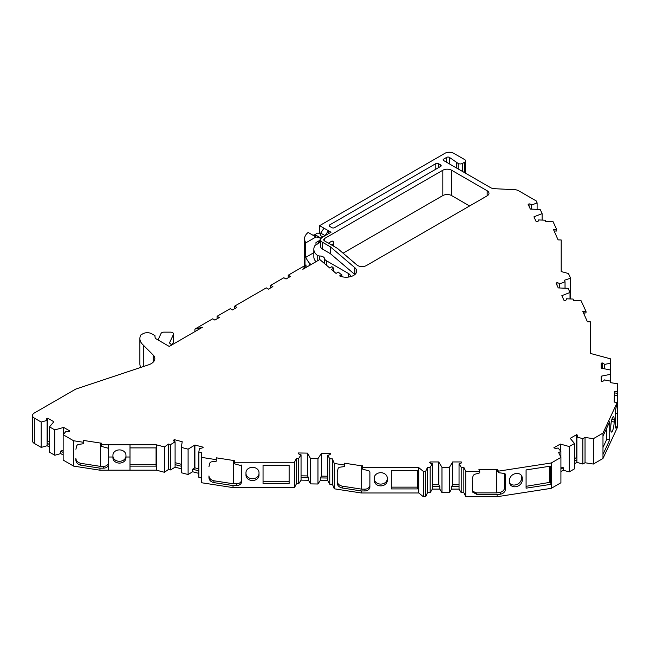 <?xml version="1.0" encoding="UTF-8"?>
<svg xmlns="http://www.w3.org/2000/svg" width="650" height="650" viewBox="0 0 650 650"><rect width="100%" height="100%" fill="white"/><g stroke="black" fill="none" stroke-linecap="round" stroke-linejoin="round"><path stroke-width="0.97" d="M318.817 240.922A3.104 1.796 180 0 1 319.516 242.06A3.104 1.796 180 0 1 318.606 243.328L315.088 245.359A18.005 10.392 0 0 0 313.828 249.186A18.005 10.392 0 0 0 317.2 255.247A3.104 1.796 0 0 0 317.525 255.466A3.104 1.796 0 0 0 319.678 255.994A4.964 2.868 180 0 1 324.553 258.554A6.207 3.583 0 0 0 326.332 260.715L348.554 273.544A6.207 3.583 180 0 1 350.374 276.079A6.207 3.583 180 0 1 350.269 276.729M441.968 492.684L449.418 492.684L449.418 467.334L441.968 467.334L441.968 492.684L439.814 489.093L432.323 489.093L432.323 463.743L430.17 467.334L430.17 492.684L427.521 492.684L425.644 496.714L423.312 496.714L418.787 492.976L418.787 467.634L423.312 471.364L423.312 496.714M441.968 467.334L438.823 462.093A3.104 1.796 0 0 0 438.726 461.947L430.121 461.947L429.739 462.581A3.104 1.796 0 0 0 430.454 463.223A3.104 1.796 0 0 0 432.323 463.743M310.513 483.892L317.964 484.006L317.964 458.664L310.513 458.543L310.513 483.892L308.531 480.269L301.048 480.147L301.048 454.797L298.724 458.364L298.724 483.706L296.489 483.673L294.458 487.614L294.458 462.264L296.489 458.323L296.489 483.673M310.513 458.543L307.621 453.253A3.104 1.796 0 0 0 307.531 453.107L298.35 452.969A1.861 1.073 0 0 0 298.35 452.977A3.104 1.796 0 0 0 298.35 453.026A3.104 1.796 0 0 0 299.26 454.293A3.104 1.796 0 0 0 301.048 454.797M537.119 209.357L537.119 202.898L536.193 200.899L518.619 190.751A6.207 3.583 0 0 0 514.767 189.711L494.398 188.687A6.207 3.583 180 0 1 490.555 187.647L443.706 160.599A1.861 1.073 180 0 1 443.154 159.843A1.861 1.073 180 0 1 443.706 159.079L446.712 157.341A1.861 1.073 180 0 1 449.345 157.341A1.861 1.073 180 0 1 449.483 157.43L458.128 163.426A3.104 1.796 0 0 0 462.516 163.426L464.709 162.159A3.104 1.796 0 0 0 465.619 160.891A3.104 1.796 0 0 0 464.709 159.624L453.733 153.286A6.207 3.583 0 0 0 444.957 153.286L319.613 225.656L319.613 233.764M313.828 249.186L313.828 256.791A18.005 10.392 0 0 0 315.973 261.714M313.828 252.679L305.76 257.327A63.326 36.562 0 0 0 309.774 263.575L311.269 264.436M324.659 240.988L337.423 248.357L356.931 264.997A6.207 3.583 0 0 0 366.462 265.517L487.167 195.829A6.207 3.583 0 0 0 488.987 193.302A6.207 3.583 0 0 0 487.167 190.767L451.604 170.235A6.207 3.583 0 0 0 442.829 170.235L324.659 238.453L324.659 240.988A3.104 1.796 180 0 1 323.749 239.72A3.104 1.796 180 0 1 324.659 238.453M469.609 205.969L451.604 195.577A6.207 3.583 0 0 0 442.829 195.577L343.07 253.175M331.394 244.871L332.93 243.986A3.104 1.796 0 0 0 333.84 242.718A3.104 1.796 0 0 0 332.93 241.451L332.126 240.988L328.388 243.141M328.388 233.764L328.388 230.726L325.098 235.666L320.71 233.131L320.71 235.666L322.904 236.933M334.539 227.679L440.627 166.433A1.861 1.073 0 0 0 441.179 165.669A1.861 1.073 0 0 0 440.627 164.913L438.433 163.646A1.861 1.073 0 0 0 435.801 163.646L329.713 224.892A1.861 1.073 0 0 0 329.16 225.656A1.861 1.073 0 0 0 329.713 226.411L331.906 227.679A1.861 1.073 0 0 0 334.539 227.679M341.827 276.689L341.827 274.641L339.609 275.917A10.554 6.094 0 0 0 350.74 276.608A10.554 6.094 0 0 0 356.688 271.123A10.554 6.094 0 0 0 354.868 267.711L330.371 246.821L322.465 242.255A6.207 3.583 180 0 1 320.645 239.72A6.207 3.583 180 0 1 322.465 237.185L331.029 232.245L324.001 228.191L320.71 233.131M456.633 162.565L456.633 168.066M315.973 244.847L315.973 242.564L320.141 240.159L320.141 237.624L316.542 235.536L312.366 234.902L315.973 236.99L305.76 242.881A63.326 36.562 0 0 1 304.996 241.061L304.996 265.525M320.141 237.624L315.973 236.99M304.996 241.061A18.623 10.758 0 0 1 304.574 238.786A18.623 10.758 0 0 1 308.141 232.464L312.366 234.902M108.574 462.312L108.574 464.1A4.964 4.054 0 0 1 103.61 468.154L103.61 466.367A4.964 4.054 -0 0 0 108.574 462.312L108.574 457.007L112.921 457.007L108.574 457.007L108.574 470.186L130 470.186L130 457.007L125.962 457.007L130 457.007L130 444.836L156.439 444.836L156.439 470.186L164.458 472.282L168.537 469.406L170.568 469.942L175.094 467.179L175.094 441.829A3.104 1.796 180 0 1 173.558 440.277A3.104 1.796 180 0 1 173.566 440.156L174.362 439.668L174.362 441.48M156.439 444.836L164.458 446.932L164.458 472.282M164.458 446.932L168.537 444.064L168.537 469.406M168.537 444.064L170.568 444.592L170.568 469.942M174.362 439.668L182.203 441.716A3.104 1.796 180 0 1 182.195 441.87L181.317 447.395L181.317 472.745L188.102 474.516L192.627 471.754L198.851 473.379M181.317 447.395L188.102 449.166L188.102 474.516M188.102 449.166L194.707 445.136A3.104 1.796 180 0 1 194.894 445.031L203.263 447.208A1.861 1.073 180 0 1 203.255 447.216A3.104 1.796 180 0 1 199.452 448.183L198.851 451.969L198.851 477.319L201.273 477.953M198.851 451.969L201.273 452.603L201.273 482.698L233.033 487.614L294.458 487.614M296.489 458.323L298.724 458.364M301.048 480.147L298.724 483.706M327.762 455.219L329.753 458.851L329.753 484.193L327.762 480.569L327.762 455.219A3.104 1.796 0 0 0 330.623 453.481A1.861 1.073 0 0 0 330.623 453.473L321.449 453.326A3.104 1.796 0 0 0 321.352 453.464L317.964 458.664M329.753 484.193L332.402 484.234L334.295 488.808L361.278 492.976L418.787 492.976M329.753 458.851L332.402 458.892L332.402 484.234M332.402 458.892L334.295 463.458L334.295 488.808M423.312 471.364L425.644 471.364L425.644 496.714M425.644 471.364L427.521 467.334L427.521 492.684M427.521 467.334L430.17 467.334M463.864 492.684L461.216 492.684L461.216 467.334L463.864 467.334L463.864 492.684L465.733 496.714L497.096 496.714L551.273 488.329L560.918 482.763L560.918 457.413L558.691 452.619L560.885 451.352L560.885 457.348M463.864 467.334L465.733 471.364L465.733 496.714M585.033 462.759L585.033 437.409L593.344 438.693L593.344 464.043L585.033 462.759L582.839 464.027L576.899 462.378L576.899 437.027A3.104 1.796 0 0 0 577.598 435.89A3.104 1.796 0 0 0 576.688 434.622L570.212 438.352A3.104 1.796 0 0 0 570.318 438.482L574.494 443.495L574.494 468.845L569.229 471.884L569.229 446.534L560.544 444.121A3.104 1.796 0 0 0 560.316 444.064L553.849 447.793A1.861 1.073 0 0 0 553.865 447.801A3.104 1.796 0 0 0 558.025 447.923L560.885 451.352M574.494 443.495L569.229 446.534M582.839 464.027L582.839 438.677L576.899 437.027M585.033 437.409L582.839 438.677M593.344 438.693L602.981 433.128L617.142 402.618L614.185 402.058L614.396 391.357L617.5 391.836L617.5 383.744L610.521 382.663L610.521 358.841L590.509 353.454L590.509 321.864L587.405 321.766L582.806 311.399L586.016 311.399L580.978 300.536L573.755 300.536L573.072 299.057L566.499 298.789L566.499 299.349M570.017 298.935L570.017 292.484L568.092 288.324L558.496 287.934A3.104 1.796 0 0 1 558.236 287.918L556.01 283.116L556.961 282.742L556.961 285.171M565.037 288.202L565.037 281.751L564.346 280.272L570.602 278.184L570.602 298.959M570.602 278.184L568.433 273.512L561.186 271.554L561.186 239.972L558.082 239.882L553.483 229.507L556.692 229.507L553.069 221.691L545.846 221.691L545.155 220.212L538.582 219.944L538.582 220.496M542.108 220.09L542.108 213.631L540.174 209.479L530.587 209.089A3.104 1.796 0 0 1 530.327 209.064L528.101 204.263L529.051 203.889L529.051 206.326M304.574 238.786L304.574 264.136A18.623 10.758 0 0 0 304.761 265.655M155.001 336.911L155.001 335.676L151.686 333.759A6.207 3.583 0 0 0 142.903 333.759L140.855 334.937A20.491 11.83 0 0 0 139.88 338.553A20.491 11.83 0 0 0 143.293 345.085L143.26 366.584M139.88 338.553L139.88 363.902A20.491 11.83 0 0 0 140.798 367.404M143.26 345.101L153.164 355.006A12.415 7.166 180 0 1 154.83 358.589A12.415 7.166 180 0 1 148.623 364.804L75.757 389.09L34.32 413.01A6.207 3.583 0 0 0 32.5 415.545A6.207 3.583 0 0 0 34.32 418.08L41.202 422.053L41.202 447.403L47.125 445.738L47.125 420.396A3.104 1.796 180 0 1 46.434 419.266A3.104 1.796 180 0 1 46.719 418.511L47.759 418.226L47.759 441.033L47.125 441.212M32.5 415.545L32.5 440.895A6.207 3.583 0 0 0 34.32 443.43L41.202 447.403M47.759 418.226L53.844 421.736A3.104 1.796 180 0 1 53.747 421.874L49.538 426.871L49.538 452.213L54.811 455.26L60.734 453.594L63.148 454.992M49.538 426.871L54.811 429.91L54.811 455.26M54.811 429.91L63.456 427.481A3.104 1.796 180 0 1 63.7 427.424L69.786 430.942L69.282 431.535A3.104 1.796 180 0 1 66.024 431.308L63.148 434.728L63.148 460.07L73.604 466.107L99.962 470.186L108.574 470.186L108.574 464.1M63.148 434.728L73.604 440.757L73.604 466.107M41.202 422.053L47.125 420.396M156.439 470.186L130 470.186L130 466.131L156.073 466.131L156.073 447.882L156.073 464.336L130 464.336M170.568 444.592L175.094 441.829M569.229 471.884L563.29 470.234L563.29 467.699L560.918 469.064M563.29 470.234L560.918 471.599M103.61 468.154L99.962 468.154L99.962 470.186M156.073 447.882L130 447.882L130 444.836L108.574 444.836L108.574 449.394A1.861 1.519 180 0 0 106.909 447.882L101.359 446.363L101.359 444.836L108.574 444.836L108.574 457.007M560.918 467.041L563.29 467.699M574.494 458.689L576.68 457.429A3.104 1.796 180 0 1 576.899 457.567M576.899 459.843L574.494 461.224M576.899 462.378L574.494 463.759M531.668 209.129L531.668 205.034A3.104 1.796 0 0 0 529.051 203.889M537.119 202.898L531.668 205.034M542.108 213.631L534.146 216.743A3.104 1.796 0 0 0 533.934 216.832L536.161 221.634L537.306 221.682A3.104 1.796 0 0 0 538.622 220.22A3.104 1.796 0 0 0 538.582 219.944M559.577 287.974L559.577 283.879A3.104 1.796 0 0 0 556.961 282.742M565.037 281.751L559.577 283.879M570.017 292.484L562.055 295.596A3.104 1.796 0 0 0 561.844 295.685L564.07 300.487L565.224 300.527A3.104 1.796 0 0 0 566.532 299.065A3.104 1.796 0 0 0 566.499 298.789M604.297 368.777L604.297 364.455A3.104 1.796 0 0 0 602.282 362.96L601.193 363.179L601.193 368.152A3.104 1.796 0 0 0 601.437 368.209L610.521 370.021M610.521 363.212L604.297 364.455M610.521 374.319L601.437 376.139A3.104 1.796 0 0 0 601.193 376.196L601.193 381.16L602.282 381.379A3.104 1.796 0 0 0 604.297 379.884L610.521 381.136M461.216 492.684L459.054 489.093L459.054 463.743A3.104 1.796 0 0 0 461.646 462.581L461.264 461.947L452.652 461.947A3.104 1.796 0 0 0 452.562 462.093L449.418 467.334M461.216 467.334L459.054 463.743M459.054 486.558L451.571 486.558L452.562 484.9A3.104 1.796 180 0 1 452.652 484.762L459.054 484.762M459.054 489.093L451.571 489.093L451.571 486.558M451.571 489.093L449.418 492.684M432.323 489.093L430.17 492.684M432.323 484.762L438.726 484.762A3.104 1.796 180 0 1 438.823 484.9L439.814 486.558L432.323 486.558M439.814 489.093L439.814 486.558M327.762 478.034L320.279 477.913L321.352 476.279A3.104 1.796 180 0 1 321.449 476.141L327.762 476.239M327.762 480.569L320.279 480.448L320.279 477.913M320.279 480.448L317.964 484.006M301.048 475.824L307.531 475.922A3.104 1.796 180 0 1 307.621 476.068L308.531 477.734L301.048 477.612M308.531 480.269L308.531 477.734M593.344 464.043L602.981 458.477L617.5 427.196L617.5 425.173L616.558 427.196A4.964 1.048 -81.2 0 1 615.802 428.049A4.964 1.048 -81.2 0 1 615.274 425.904L615.274 411.198L617.142 402.618M602.981 433.128L602.981 458.477M505.399 489.344A4.964 3.916 -24.9 0 1 500.598 494.138L499.793 492.407A4.964 3.916 -24.9 0 0 504.595 487.614L505.399 489.344L505.399 474.63A1.861 1.471 155.1 0 0 503.791 473.371L498.42 472.68L497.461 470.974L497.461 469.454L498.42 471.161L551.273 462.979L560.918 457.413M551.273 462.979L551.273 488.329M341.827 274.641A7.451 4.298 180 0 1 339.958 273.536L338.293 272.114L336.058 273.406L331.451 269.474L333.686 268.19L331.914 266.679L329.68 267.963L319.776 259.521L302.851 269.295L306.012 264.932L288.234 275.202L290.428 276.469L286.041 279.004L283.847 277.737L270.676 285.334L272.87 286.601L268.483 289.136L266.281 287.869L234.642 306.142L236.844 307.409L232.448 309.944L230.254 308.677L217.084 316.274L219.278 317.541L214.89 320.076L212.696 318.809L194.911 329.079L202.467 327.251L169.244 346.434L155.48 338.488A14.284 8.247 0 0 1 154.968 336.294A14.284 8.247 0 0 1 155.001 335.676M73.604 440.757L83.224 442.252L83.224 440.391L100.376 443.048L100.376 466.367L80.868 463.344C77.87 462.629 76.212 461.021 75.896 458.526L75.896 460.379C76.212 462.873 77.87 464.482 80.868 465.205L99.962 468.154M101.359 446.363L101.189 443.048L100.376 443.048M101.189 443.048L101.359 444.836M201.273 457.348L216.271 459.672L216.271 457.819L233.439 460.476L233.439 483.795L213.915 480.773C210.917 480.049 209.268 478.441 208.951 475.946L208.951 477.807C209.268 480.301 210.917 481.91 213.915 482.625L233.033 485.582L233.033 487.614M241.629 481.528A4.964 4.054 0 0 1 236.657 485.582L236.657 483.795A4.964 4.054 0 0 0 241.629 479.741L241.629 466.822A1.861 1.519 180 0 0 239.964 465.311L234.406 463.783L234.244 460.476L233.439 460.476M234.244 460.476L234.406 462.264L294.458 462.264M334.295 463.458L344.541 465.043L344.541 463.19L361.684 465.839L361.684 489.157L342.176 486.143C339.178 485.42 337.529 483.811 337.212 481.317M369.891 485.103L369.891 486.899A4.964 4.054 0 0 1 364.918 490.953L364.918 489.157A4.964 4.054 0 0 0 369.891 485.103L369.891 472.184A1.861 1.519 180 0 0 368.225 470.673L362.668 469.154L362.505 465.839L361.684 465.839M362.505 465.839L362.668 467.634L418.787 467.634M465.733 471.364L479.749 471.364L478.92 469.568L496.689 469.568L496.689 492.895L476.474 492.895L472.192 491.083M497.461 469.454L496.689 469.568M576.688 434.622A1.861 1.073 0 0 0 576.68 434.614L576.68 457.429A1.861 1.073 180 0 1 576.688 457.438L576.688 434.622M324.001 228.191L319.613 225.656M615.274 413.4L617.5 413.741L617.5 391.836M617.5 413.741L617.5 425.173M583.513 312.918L586.016 312.918L586.016 311.399M584.074 314.137L584.163 312.918M554.19 231.026L556.692 231.026L556.692 229.507M554.751 232.253L554.84 231.026M83.224 442.252L83.224 443.771L77.976 444.478L76.895 445.396L75.896 449.223M216.271 459.672L216.271 461.191L211.031 461.906L209.95 462.816L208.951 466.651M344.541 465.043L344.541 466.562L339.292 467.269L338.211 468.187L337.212 472.022L337.212 483.169C337.529 485.664 339.178 487.273 342.176 487.996L361.278 490.953L361.278 492.976M479.749 471.364L479.749 472.883L474.313 474.402L473.2 475.491L472.16 479.473L472.477 492.026L477.303 494.683L497.096 494.683L497.096 496.714M181.317 468.796L175.094 467.179M181.317 466.261L175.094 464.644M198.851 470.844L192.627 469.219L192.627 471.754M192.627 469.219L194.707 467.943A3.104 1.796 180 0 1 194.894 467.837L194.894 445.031M550.347 466.172L550.347 482.276L551.273 484.274L526.086 488.174L526.086 469.918L551.273 466.026M526.086 486.314L550.347 482.276M602.981 436.174L609.733 421.631L609.733 439.879L606.734 439.416L606.734 428.09M602.981 454.423L609.733 439.879M602.981 447.501L606.734 439.416M590.509 353.454L590.509 341.437M561.186 271.554L561.186 259.553M263.047 465.311L289.12 465.311L289.12 481.764L263.047 481.764L263.047 465.311L263.047 483.559L289.12 483.559L289.12 465.311M112.921 457.762A6.516 5.322 180 0 0 119.438 463.093A6.516 5.322 180 0 0 125.962 457.762L125.962 455.227A6.516 5.322 0 0 0 119.438 449.906A6.516 5.322 0 0 0 112.921 455.227L112.921 457.762M602.282 362.96L602.282 368.379M601.193 376.196L601.193 381.16M614.396 392.876L617.5 393.356M560.316 444.064L560.316 450.669M499.793 492.407L496.689 492.895M500.598 494.138L497.096 494.683M504.595 487.614L504.595 473.493M498.42 472.68L498.42 471.161M452.652 484.762L452.652 461.947M438.726 461.947L438.726 484.762M364.918 489.157L361.684 489.157M364.918 490.953L361.278 490.953M369.891 486.899L369.891 472.184M362.668 469.154L362.668 467.634M321.449 476.141L321.449 453.326M307.531 453.107L307.531 475.922M236.657 483.795L233.439 483.795M236.657 485.582L233.033 485.582M241.629 479.741L241.629 465.026M234.406 463.783L234.406 462.264M198.851 468.869L194.894 467.837M181.317 464.295L175.094 462.67M103.61 466.367L100.376 466.367M63.148 452.457L60.734 451.059L60.734 453.594M309.774 263.575L309.774 265.298M305.76 257.327L305.76 242.881M333.686 271.383L333.686 268.19M234.642 308.677L234.642 306.142M217.084 318.809L217.084 316.274M194.911 331.614L194.911 329.079M49.538 447.135L47.125 445.738M306.012 267.467L306.012 264.932M288.234 277.737L288.234 275.202M270.676 287.869L270.676 285.334M49.538 444.6L47.125 443.202M49.538 442.065L47.759 441.033M46.719 420.014L46.719 418.511M60.734 451.059L63.148 450.385M63.7 434.078L63.7 427.424M125.962 455.975A6.516 5.322 -0 0 1 119.438 461.297A6.516 5.322 -0 0 1 112.921 455.975M245.976 472.656L245.976 475.191A6.516 5.322 180 0 0 252.493 480.512A6.516 5.322 180 0 0 259.009 475.191L259.009 472.656A6.516 5.322 180 0 0 252.493 467.334A6.516 5.322 180 0 0 245.976 472.656L245.976 473.403A6.516 5.322 0 0 0 252.493 478.725A6.516 5.322 0 0 0 259.009 473.403M391.308 470.673L417.389 470.673L417.389 487.134L391.308 487.134L391.308 470.673L391.308 488.922L417.389 488.922L417.389 470.673M374.238 480.561L374.238 478.026A6.516 5.322 0 0 1 380.754 472.704A6.516 5.322 0 0 1 387.27 478.026L387.27 480.561A6.516 5.322 0 0 1 380.754 485.883A6.516 5.322 0 0 1 374.238 480.561M374.238 478.766A6.516 5.322 180 0 0 380.754 484.087A6.516 5.322 180 0 0 387.27 478.766L387.27 478.026M610.773 426.733L610.773 429.268A6.516 1.381 98.8 0 0 611.463 432.071A6.516 1.381 98.8 0 0 613.226 428.732A6.516 1.381 98.8 0 0 614.153 421.996L614.153 419.461A6.516 1.381 98.8 0 0 613.462 416.65A6.516 1.381 98.8 0 0 611.699 419.989A6.516 1.381 98.8 0 0 610.773 426.733M611.106 422.849A6.516 1.381 -81.2 0 1 610.821 425.409M509.6 479.822L509.6 482.357A6.516 5.143 155.1 0 0 509.982 484.128A6.516 5.143 155.1 0 0 516.994 486.452A6.516 5.143 155.1 0 0 522.194 480.407L522.194 477.872A6.516 5.143 155.1 0 0 521.804 476.101A6.516 5.143 155.1 0 0 514.792 473.777A6.516 5.143 155.1 0 0 509.6 479.822M521.3 475.288A6.516 5.143 -24.9 0 1 521.389 476.141L521.389 478.676A6.516 5.143 -24.9 0 1 516.758 484.526A6.516 5.143 -24.9 0 1 509.681 483.218M354.868 267.711L354.868 274.544L330.371 253.662L322.465 249.096A6.207 3.583 180 0 1 320.645 246.561L320.645 239.72M330.371 246.821L330.371 253.662M614.396 401.611L614.396 402.098M549.673 466.269L549.673 482.666M430.121 461.947L430.121 462.995M461.264 461.947L461.264 462.995M601.193 363.179L601.193 368.152M320.71 234.398L318.882 233.342A1.243 0.715 0 0 0 317.127 233.342L313.991 235.154M171.811 344.947L169.463 343.013L173.461 334.401A3.104 1.796 0 0 0 173.566 333.938A3.104 1.796 0 0 0 170.471 332.142L164.044 332.142A3.104 1.796 0 0 0 161.037 333.466L158.031 339.958M172.201 344.727L173.461 342.006A3.104 1.796 0 0 0 173.566 341.543L173.566 333.938M317.2 261.007L317.2 255.247M449.483 157.43L449.483 163.938M442.829 170.235L442.829 195.577M440.627 166.433L440.627 164.913M438.433 167.7L438.433 163.646M435.801 169.219L435.801 163.646M329.713 226.411L329.713 224.892M462.516 163.426L462.516 171.462M458.128 163.426L458.128 168.927M446.712 157.341L446.712 162.338M443.706 159.079L443.706 160.599M464.709 162.159L464.709 172.729M153.164 355.006L153.164 362.18M34.32 418.08L34.32 443.43M560.544 450.938L560.544 444.121M534.146 217.287L534.146 216.743M562.055 296.14L562.055 295.596M601.437 381.209L601.437 376.139M452.562 484.9L452.562 462.093M438.823 484.9L438.823 462.093M321.352 476.279L321.352 453.464M307.621 476.068L307.621 453.253M194.707 445.136L194.707 467.943M617.5 406.721L616.395 406.551M616.558 427.196L615.339 427.001M614.396 395.086L617.5 395.566M504.977 473.72L505.399 474.63M476.474 492.895L477.303 494.683M342.176 486.143L342.176 487.996M213.915 480.773L213.915 482.625M80.868 463.344L80.868 465.205M451.604 170.235L451.604 195.577M487.167 190.767L487.167 195.829M63.456 427.481L63.456 434.363M611.333 421.558L614.153 421.996M611.951 419.12L614.153 419.461M521.389 478.676L522.194 480.407M521.389 476.141L522.194 477.872M322.465 242.255L322.465 249.096M348.554 277.054L348.554 273.544M326.332 265.119L326.332 260.715M324.553 263.599L324.553 258.554M318.606 243.328L318.606 241.044M319.678 259.577L319.678 255.994M332.93 245.765L332.93 243.986M173.461 342.006L173.461 334.401M465.619 160.891L465.619 173.249M333.84 246.285L333.84 242.718"/></g></svg>

